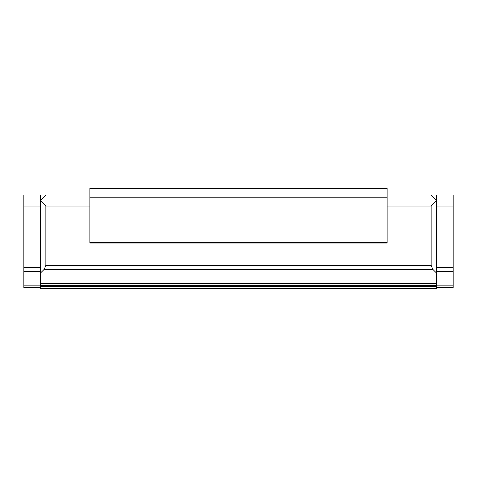 <?xml version="1.0" encoding="UTF-8"?>
<svg xmlns="http://www.w3.org/2000/svg" width="477" height="477" viewBox="0 0 477 477"><rect width="100%" height="100%" fill="white"/><g stroke="black" fill="none" stroke-linecap="round" stroke-linejoin="round"><path stroke-width="0.72" d="M89.897 197.222L387.103 197.222L387.103 188.415L89.897 188.415L89.897 243.014L387.103 243.014L387.103 242.352L89.897 242.352M387.103 197.222L387.103 242.352M387.103 206.028L431.136 206.028L431.136 265.391L45.864 265.391L45.864 206.028L89.897 206.028M45.864 206.028L40.36 200.525L45.864 195.021L89.897 195.021M436.64 206.028L453.15 206.028L453.15 267.591L436.64 267.591L436.64 200.525L431.136 195.021L387.103 195.021M45.864 265.391L44.254 269.284L40.36 273.172M44.254 269.284L432.746 269.284L431.136 265.391M432.746 269.284L436.64 273.172M453.15 206.028L453.15 195.021L436.64 195.021L436.64 200.525L431.136 206.028M40.36 206.028L40.36 195.021L23.85 195.021L23.85 206.028L40.36 206.028L40.36 267.591L23.85 267.591L23.85 206.028M40.36 271.485L40.36 285.872L23.85 285.872L23.85 271.485L40.36 271.485L40.36 267.591M23.85 285.872L23.85 287.482L40.36 287.482L40.36 285.872M436.64 285.872L436.64 287.482L453.15 287.482L453.15 285.872L436.64 285.872L436.64 271.485L453.15 271.485L453.15 285.872M436.64 267.591L436.64 271.485M436.64 285.282L40.36 285.282M436.64 287.482L436.64 288.585L40.36 288.585L40.36 287.482M23.85 267.591L23.85 271.485M453.15 267.591L453.15 271.485M436.64 286.385L40.36 286.385M40.36 283.672L436.64 283.672"/></g></svg>
